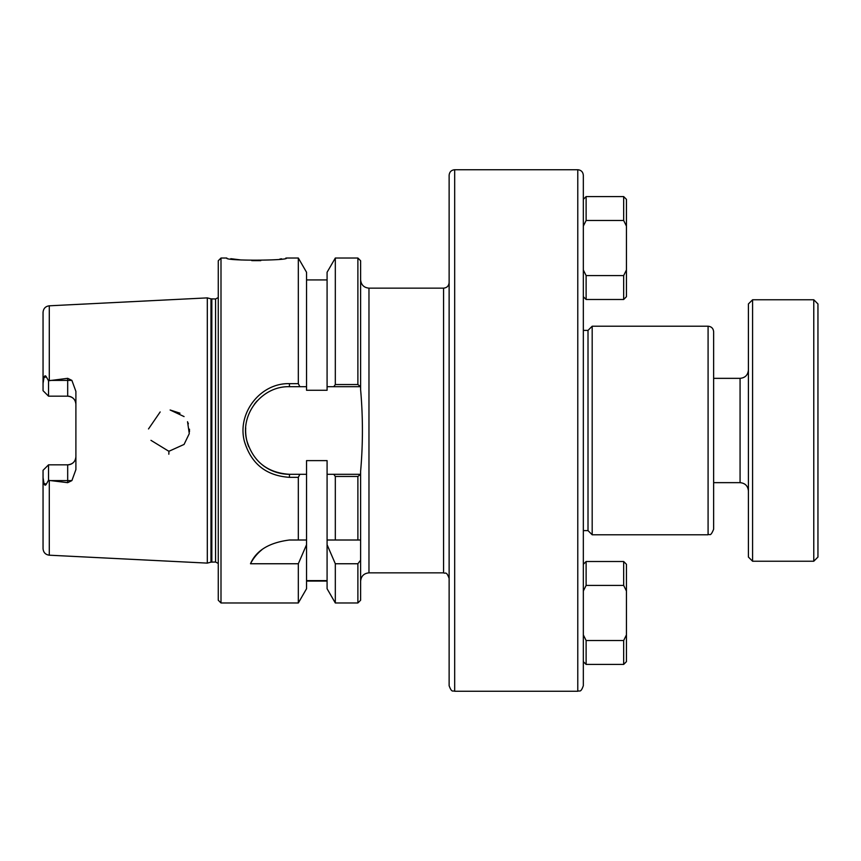 <?xml version="1.0" encoding="UTF-8"?>
<svg xmlns="http://www.w3.org/2000/svg" width="861" height="861" viewBox="0 0 861 861"><rect width="100%" height="100%" fill="white"/><g stroke="black" fill="none" stroke-linecap="round" stroke-linejoin="round"><path stroke-width="1.29" d="M583.327 685.7L583.327 175.3C583.005 171.92 581.143 170.069 577.774 169.735L577.774 691.265C579.442 690.199 580.712 693.288 583.327 685.7M299.854 386.697L306.548 386.697L306.548 390.27L327.083 390.27L327.083 272.27L335.316 258.031L335.316 384.544L333.788 386.697L360.619 386.697L360.619 389.775C363.008 416.928 363.008 444.072 360.619 471.225L360.619 474.303L333.788 474.303L335.316 476.456L357.885 476.456L360.619 474.303L360.619 560.188L357.885 563.751L357.885 602.969L335.316 602.969L335.316 563.751L327.083 544.712L327.083 460.624L306.548 460.624L306.548 474.303L289.447 474.303C267.287 472.829 253.048 461.496 246.73 440.305C239.885 413.861 262.239 385.868 289.447 386.697L299.854 386.697L298.326 383.662L289.447 383.662C260.689 382.779 237.066 412.71 244.298 440.983C250.981 463.638 266.027 475.756 289.447 477.338L298.326 477.338L299.854 474.303M357.885 384.544L360.619 386.697L360.619 260.765L357.885 258.031L357.885 384.544L335.316 384.544M360.619 581.207C361.114 576.138 363.902 573.351 368.971 572.856L368.971 288.144L443.566 288.144L443.566 572.856C445.277 574.05 446.299 570.595 449.13 578.42M454.683 169.735L454.683 691.265C453.134 690.21 451.864 693.385 449.13 685.7L449.13 175.3C449.453 171.92 451.304 170.069 454.683 169.735L577.774 169.735M449.13 282.58C448.796 285.96 446.945 287.811 443.566 288.144M449.13 232.621L449.13 248.033M449.13 597.545L449.13 628.379M708.086 326.222C711.455 326.556 713.317 328.407 713.64 331.786L713.64 529.214C710.228 537.608 709.668 533.422 708.086 534.778L708.086 326.222L592.185 326.222L592.185 534.778L708.086 534.778M583.327 530.602L588.009 530.602L588.009 330.398L583.327 330.398M588.009 330.398L592.185 326.222M327.083 580.605L306.548 580.605M335.316 602.969L327.083 588.73L327.083 544.712M220.997 602.969L220.997 258.031L218.263 260.765L218.263 600.235L220.997 602.969L298.326 602.969L306.548 588.73L306.548 544.712L298.326 563.751L250.497 563.751C256.158 550.534 269.138 542.624 289.447 540.008L298.326 540.008L298.326 477.338M298.326 602.969L298.326 563.751M357.885 563.751L335.316 563.751M357.885 602.969L360.619 600.235L360.619 560.188M333.788 474.303L327.083 474.303M357.885 476.456L357.885 540.008L360.619 540.008M50.724 480.599L67.685 480.599L67.685 482.677L49.292 480.427L49.292 555.194L207.307 563.116L207.307 297.884L49.292 305.806C45.472 306.333 43.394 308.529 43.05 312.36L43.05 383.414L43.986 377.495C44.675 375.514 45.461 375.31 46.333 376.881L48.528 380.777L67.685 378.323L67.685 396.168C72.754 396.727 75.488 399.472 75.897 404.379A8.212 8.212 0 0 0 67.685 396.168L48.528 396.168L43.05 390.69L43.05 383.414M67.685 482.677L71.893 480.599L75.897 469.6L75.897 391.4L71.893 380.401L67.685 378.323M168.831 454.221L168.95 451.035M184.071 444.437L169.488 451.024L184.071 444.427L189.28 433.61L187.537 421.696M168.412 451.024L150.966 440.337L168.412 451.024M148.512 428.939L160.168 411.956L148.512 428.939M180.014 413.183L170.134 409.997L184.071 416.573M188.032 422.848L188.387 423.795M189.474 429.176L189.506 429.983M189.517 430.898L189.474 431.759M220.997 258.031L226.83 258.031C223.838 261.087 290.189 260.646 286.336 258.031L285.766 258.128M281.622 258.806L279.9 259.053M260.775 260.646L251.767 260.625M241.328 259.99L230.813 258.687M298.326 383.662L298.326 258.031L286.336 258.031M306.548 386.697L306.548 272.27L298.326 258.031M257.148 400.903A43.803 43.803 0 0 0 254.275 404.379M245.719 427.895A43.803 43.803 0 0 0 248.754 446.719M262.788 465.263A43.803 43.803 0 0 0 289.447 474.303L289.447 477.338M327.083 540.008L357.885 540.008M43.05 470.31L48.528 464.832L43.05 470.31L43.05 548.64C43.394 552.471 45.472 554.667 49.292 555.194M49.292 480.427L48.528 480.223L48.528 464.832L67.685 464.832A8.212 8.212 0 0 0 75.897 456.621C75.488 461.528 72.754 464.273 67.685 464.832L67.685 480.599L71.893 480.599M48.528 480.223L46.333 484.119C45.461 485.69 44.675 485.486 43.986 483.505L43.05 477.586M48.528 380.777L48.528 396.168M298.326 540.008L306.548 540.008L306.548 544.712M261.884 549.759A43.803 43.803 0 0 0 250.497 563.751M335.316 476.456L335.316 540.008M306.548 540.008L306.548 474.303M327.083 386.697L333.788 386.697M210.977 298.864L215.562 298.982L215.562 562.018L210.977 562.136L210.977 298.864L207.307 297.884M215.562 298.982L218.263 297.562M583.327 661.646L586.115 664.423L586.115 640.519L583.327 634.891M586.115 585.415L586.115 561.512L583.327 564.289L583.327 591.044L586.115 585.415L623.665 585.415L626.442 591.044L626.442 634.891L623.665 640.519L586.115 640.519M626.442 591.044L626.442 564.289L623.665 561.512L623.665 585.415M623.665 640.519L623.665 664.423L586.115 664.423M623.665 664.423L626.442 661.646L626.442 634.891M583.327 296.711L586.115 299.488L586.115 275.585L583.327 269.956M586.115 220.481L586.115 196.577L583.327 199.354L583.327 226.109L586.115 220.481L623.665 220.481L626.442 226.109L626.442 269.956L623.665 275.585L586.115 275.585M626.442 226.109L626.442 199.354L623.665 196.577L623.665 220.481M623.665 275.585L623.665 299.488L586.115 299.488M623.665 299.488L626.442 296.711L626.442 269.956M813.774 299.768L813.774 561.232L817.95 557.056L817.95 303.944L813.774 299.768L752.589 299.768L752.589 561.232L813.774 561.232M752.589 299.768L748.413 303.944L748.413 557.056L752.589 561.232M713.64 378.345L740.073 378.345L740.073 482.655C745.131 483.15 747.918 485.927 748.413 490.996M748.413 370.004C747.918 375.073 745.142 377.85 740.073 378.345M49.292 380.573L49.292 305.806M289.447 386.697L289.447 383.662M46.333 484.119L43.986 483.505M46.333 376.881L43.986 377.495M71.893 380.401L50.724 380.401M211.828 562.018L211.828 298.982M368.971 288.144C363.902 287.649 361.114 284.862 360.619 279.793M368.971 572.856L443.566 572.856M454.683 691.265L577.774 691.265M588.009 530.602L592.185 534.778M327.083 581.067L306.548 581.067M335.316 258.031L357.885 258.031M327.083 279.933L306.548 279.933M210.977 562.136L207.307 563.116M215.562 562.018L218.263 563.438M623.665 561.512L586.115 561.512M623.665 196.577L586.115 196.577M713.64 482.655L740.073 482.655"/></g></svg>
